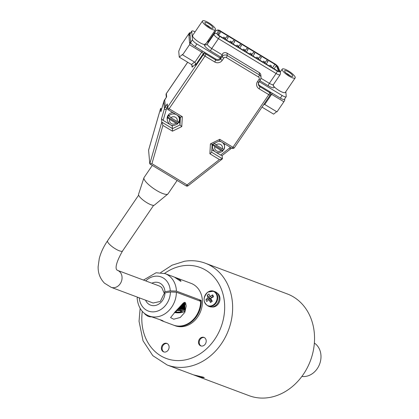 <?xml version="1.0" encoding="UTF-8"?>
<svg xmlns="http://www.w3.org/2000/svg" width="419" height="419" viewBox="0 0 419 419"><rect width="100%" height="100%" fill="white"/><g stroke="black" fill="none" stroke-linecap="round" stroke-linejoin="round"><path stroke-width="0.63" d="M301.874 376.43A18.111 15.053 -69.5 0 0 319 365.572A18.111 15.053 -69.5 0 0 316.492 344.821A18.111 15.053 -69.5 0 0 314.365 343.082M194.62 375.262L200.413 377.21L204.278 377.713L203.472 377.205L193.772 374.921M151.505 316.89A7.573 6.29 110.5 0 1 151.013 316.832M217.1 292.975A7.573 6.29 110.5 0 1 216.487 305.739A7.573 6.29 110.5 0 1 211.857 306.965M173.681 325.191A22.642 18.813 -69.5 0 0 173.985 325.306L175.152 325.746A22.642 18.813 -69.5 0 0 183.475 326.527A22.642 18.813 -69.5 0 0 202.026 306.32A22.642 18.813 -69.5 0 0 191.033 283.338L165.065 273.612A22.642 18.813 110.5 0 1 176.43 291.121L170.255 290.865L164.966 291.724A11.957 9.936 -69.5 0 0 154.585 282.333A11.957 9.936 -69.5 0 0 151.856 283.202M173.985 325.306A22.642 18.813 -69.5 0 0 182.307 326.087A22.642 18.813 -69.5 0 0 201.24 300.758L199.805 300.994M165.165 343.255A4.53 3.761 -69.5 0 0 161.456 347.293A4.53 3.761 -69.5 0 0 163.656 351.892A4.53 3.761 -69.5 0 0 165.322 352.044A4.53 3.761 -69.5 0 0 169.03 348.006A4.53 3.761 -69.5 0 0 166.83 343.407A4.53 3.761 -69.5 0 0 165.165 343.255M164.023 352.002A4.53 3.761 110.5 0 1 162.221 347.335A4.53 3.761 110.5 0 1 165.882 343.522A4.53 3.761 110.5 0 1 167.181 343.564M202.267 337.237A4.53 3.761 -69.5 0 0 198.559 341.281A4.53 3.761 -69.5 0 0 200.753 345.874A4.53 3.761 -69.5 0 0 202.419 346.031A4.53 3.761 -69.5 0 0 206.132 341.988A4.53 3.761 -69.5 0 0 203.933 337.395A4.53 3.761 -69.5 0 0 202.267 337.237M201.12 345.984A4.53 3.761 110.5 0 1 199.318 341.323A4.53 3.761 110.5 0 1 202.985 337.505A4.53 3.761 110.5 0 1 204.283 337.552M175.032 277.357C179.243 279.075 181.108 280.379 180.62 281.264L174.561 277.205M181.081 281.17L180.62 281.264M215.136 291.718A7.956 6.61 110.5 0 1 219.137 298.113A7.956 6.61 110.5 0 1 215.314 305.723A7.956 6.61 110.5 0 1 209.552 306.624L208.143 306.095A7.956 6.61 110.5 0 0 213.905 305.194A7.956 6.61 110.5 0 0 217.728 297.584A7.956 6.61 110.5 0 0 213.727 291.195L215.136 291.718M145.55 300.182A11.957 9.936 -69.5 0 0 156.868 305.042A11.957 9.936 -69.5 0 0 164.986 292.85L164.012 293.824L160.341 301.455L153.097 303L111.155 287.319A9.056 7.526 -69.5 0 0 120.735 282.883A9.056 7.526 -69.5 0 0 119.687 271.732A9.056 7.526 -69.5 0 0 117.503 270.355L159.466 286.046L161.65 287.424L163.991 292.698L164.824 293.007M216.492 294.452A7.647 6.358 110.5 0 1 213.475 304.823A7.647 6.358 110.5 0 1 204.75 302.602A7.647 6.358 110.5 0 1 207.766 292.226A7.647 6.358 110.5 0 1 216.492 294.452M148.85 315.889A7.647 6.358 110.5 0 1 148.598 315.879A7.647 6.358 110.5 0 1 144.33 313.25M211.417 299.774L211.181 300.481L208.924 299.632A12.952 5.536 155.6 0 0 206.792 301.518A12.051 9.904 -157.3 0 1 206.31 300.575A12.051 9.904 -157.3 0 1 205.928 299.606L210.317 298.569L211.427 299.768M212.124 297.558L212.726 294.887A12.051 3.535 74 0 1 213.166 295.814A12.051 3.535 74 0 1 213.59 296.799A12.952 5.536 155.6 0 0 210.705 298.396A12.952 4.614 55.2 0 0 212.302 301.23A12.051 2.902 139.8 0 1 210.521 302.466A12.952 4.614 55.2 0 1 208.924 299.632M162.137 320.425L149.106 315.989A22.642 18.813 110.5 0 0 176.378 292.216L200.266 301.167L200.633 302.015A22.642 18.813 -69.5 0 1 173.377 325.081L162.232 320.907L163.29 321.069L162.137 320.425M152.286 165.453L144.073 177.515A14.492 3.745 34.3 0 0 143.947 177.771L138.553 194.306A9.627 2.488 34.3 0 0 138.521 194.678A9.627 2.488 34.3 0 0 145.723 201.968A9.627 2.488 34.3 0 0 154.417 205.111L167.83 194.039A14.492 3.745 34.3 0 0 168.024 193.829L177.132 180.458M143.947 177.771A14.492 3.745 34.3 0 0 143.895 178.332A14.492 3.745 34.3 0 0 154.742 189.304A14.492 3.745 34.3 0 0 167.83 194.039M174.33 312.516A5.903 1.409 179 0 0 183.464 312.061A5.903 1.409 179 0 0 184.114 311.673A5.903 1.409 179 0 0 182.454 310.338A5.903 1.409 179 0 0 176.671 310.102M172.853 112.554A6.096 5.761 175 0 0 167.155 118.839L167.281 120.253A6.096 5.761 -5 0 1 167.731 117.545L167.689 117.074A6.096 5.761 -5 0 1 168.873 115.34L168.915 115.812A6.096 5.761 -5 0 1 176.446 114.722M212.47 144.293A6.096 5.761 175 0 0 212.323 146.121L212.443 147.535A6.096 5.761 -5 0 1 212.894 144.833L212.857 144.361A6.096 5.761 175 0 1 213.014 144.021M178.976 121.887L179.426 119.185A6.096 5.761 -5 0 1 178.976 121.887L177.164 121.468L170.847 117.65L168.915 115.812M295.264 77.478A7.825 2.022 -145.7 0 1 295.17 77.918A7.825 2.022 -145.7 0 1 288.241 75.635A7.825 2.022 -145.7 0 1 282.139 69.549A7.825 2.022 -145.7 0 1 282.233 69.109A7.825 2.022 -145.7 0 1 289.162 71.398A7.825 2.022 -145.7 0 1 295.264 77.478M295.17 77.918L285.318 92.384A7.825 2.022 -145.7 0 1 280.678 91.421A7.825 2.022 -145.7 0 1 273.995 86.607L273.141 85.445M202.408 21.39A7.825 2.022 34.3 0 0 208.515 27.476A7.825 2.022 34.3 0 0 215.439 29.759A7.825 2.022 34.3 0 0 215.539 29.32A7.825 2.022 34.3 0 0 209.432 23.234A7.825 2.022 34.3 0 0 202.508 20.95A7.825 2.022 34.3 0 0 202.408 21.39M202.508 20.95L192.656 35.411A7.825 2.022 34.3 0 0 192.562 35.851A7.825 2.022 34.3 0 0 197.187 40.921A7.825 2.022 34.3 0 0 204.414 44.508L205.776 43.644M214.078 143.094L216.01 144.932L222.332 148.75L224.123 149.269L224.589 146.467A6.096 5.761 -5 0 1 224.139 149.174M284.569 71.02A4.928 1.273 -145.7 0 1 288.56 71.911A4.928 1.273 -145.7 0 1 292.834 76.012A4.928 1.273 -145.7 0 1 292.431 76.468A4.928 1.273 -145.7 0 1 287.984 74.566A4.928 1.273 -145.7 0 1 284.585 71.125A4.928 1.273 -145.7 0 1 284.569 71.02M289.78 75.645A3.116 0.807 34.3 0 0 286.324 73.294M204.844 22.856A4.928 1.273 -145.7 0 1 208.835 23.752A4.928 1.273 -145.7 0 1 213.103 27.853A4.928 1.273 -145.7 0 1 212.705 28.309A4.928 1.273 -145.7 0 1 208.259 26.407A4.928 1.273 -145.7 0 1 204.86 22.961A4.928 1.273 -145.7 0 1 204.844 22.856M210.05 27.481A3.116 0.807 34.3 0 0 206.598 25.13M218.069 34.447A1.666 0.429 34.3 0 0 219.514 35.83L277.163 70.654A1.666 0.429 34.3 0 0 278.494 71.052A1.666 0.429 34.3 0 0 278.488 70.858L276.299 65.605A1.666 0.429 34.3 0 0 274.88 64.322L220.876 31.703A1.666 0.429 34.3 0 0 219.551 31.305A1.666 0.429 34.3 0 0 219.54 31.32L218.079 34.368A1.666 0.429 34.3 0 0 218.069 34.447M270.166 65.134L271.554 66.029L270.166 65.134M256.92 57.136L258.308 58.026L256.92 57.136M243.675 49.133L245.063 50.023L243.675 49.133M230.424 41.13L231.812 42.02L230.424 41.13M266.625 60.498L268.013 61.389L266.625 60.498M253.375 52.495L254.762 53.386L253.375 52.495M233.503 40.491L234.891 41.381L233.503 40.491M226.883 36.49L228.271 37.38L226.883 36.49M240.129 44.493L241.517 45.383L240.129 44.493M260 56.497L261.388 57.387L260 56.497M223.804 37.129L225.192 38.019L223.804 37.129M237.049 45.132L238.437 46.022L237.049 45.132M250.295 53.134L251.683 54.025L250.295 53.134M263.546 61.132L264.934 62.028L263.546 61.132M246.754 48.494L248.142 49.384L246.754 48.494M273.01 396.73A54.339 45.158 -69.5 0 0 313.962 346.801A54.339 45.158 -69.5 0 0 287.225 293.908L205.32 263.226A54.339 45.158 110.5 0 1 232.058 316.125A54.339 45.158 110.5 0 1 191.106 366.049A54.339 45.158 110.5 0 1 187.183 366.876A54.339 45.158 110.5 0 1 167.202 365.001L249.106 395.683A54.339 45.158 -69.5 0 0 273.01 396.73M259.214 81.653L282.128 95.49A5.07 1.309 34.3 0 0 286.177 96.695L284.401 99.303A5.07 1.309 -145.7 0 1 284.291 99.403L284.815 99.717L284.538 99.104M190.111 35.662L188.869 34.913L189.613 43.398L190.399 42.24L190.708 42.424A5.07 1.309 -145.7 0 1 190.697 42.377L192.473 39.774A5.07 1.309 34.3 0 0 196.872 43.99L220.342 58.168A3.624 3.425 175 0 1 215.549 58.948L195.097 46.593A5.07 1.309 -145.7 0 1 190.959 43.026A5.07 1.309 -145.7 0 1 190.708 42.424M195.076 31.865A5.07 1.309 34.3 0 0 191.797 31.095A5.07 1.309 34.3 0 0 191.734 31.383L189.964 33.986A5.07 1.309 -145.7 0 1 189.959 33.939L189.655 33.756L188.869 34.913M212.857 144.361L222.913 150.437L222.955 150.908L221.148 150.484L214.827 146.666L212.894 144.833M284.815 99.717A1.812 0.361 121.1 0 1 283.878 101.754L271.638 94.354L264.74 104.478L276.985 111.878L283.878 101.754M276.629 111.663L273.628 114.146L262.011 107.133M189.655 33.756L189.561 32.698L181.684 44.267L178.735 51.249L179.253 57.141L182.574 54.397L182.611 54.868L189.508 44.744A1.812 0.361 -58.9 0 0 190.441 42.712L190.399 42.24M189.964 33.986L190.697 42.377M189.959 33.939A5.07 1.309 -145.7 0 1 190.027 33.703L191.797 31.095M189.561 32.698L190.378 33.185M167.731 117.545L169.664 119.384L175.985 123.202L177.75 123.767C172.707 126.889 169.218 125.716 167.281 120.253M258.35 83.664A3.624 3.425 175 0 0 259.906 85.743L280.353 98.093L282.128 95.49M284.291 99.403A5.07 1.309 -145.7 0 1 280.353 98.093M222.955 150.908L222.913 151.049C217.87 154.171 214.381 152.998 212.443 147.535M222.913 150.437A6.096 5.761 175 0 0 223.751 149.363M286.177 96.695A5.07 1.309 34.3 0 0 286.235 96.412L285.821 91.646M191.734 31.383L192.473 39.774M195.647 63.463L195.374 64.4L192.054 67.145L192.326 65.919L191.499 64.536L179.253 57.141M182.611 54.868L194.856 62.269L195.699 63.782L195.443 65.217L195.374 64.4M167.689 117.074L177.75 123.155L177.792 123.626M178.588 122.081A6.096 5.761 -5 0 1 177.75 123.155M220.342 58.168L220.294 57.628A3.624 3.425 175 0 0 220.509 57.345L222.086 55.036A3.624 3.425 -5 0 1 222.756 54.297L222.683 53.475A3.624 3.425 -5 0 1 227.019 53.15L227.229 55.507L259.434 74.964L259.225 72.607L227.019 53.15M259.225 72.607A3.624 3.425 -5 0 1 260.864 75.184L261.074 77.541A3.624 3.425 -5 0 0 259.434 74.964A1.812 0.361 121.1 0 1 258.502 76.996L226.291 57.544A1.812 1.713 175 0 0 223.788 58.073L222.211 60.388A5.437 5.138 -5 0 1 214.701 61.97L204.98 56.099A1.812 0.466 -145.7 0 1 203.409 54.59A1.812 1.713 -5 0 1 205.912 54.061A1.812 0.361 121.1 0 1 204.98 56.099L169.124 108.741A1.812 0.361 121.1 0 1 168.134 109.705A1.812 1.812 0 0 1 167.265 108.312A1.812 1.713 175 0 1 167.553 107.238A1.812 0.466 34.3 0 0 169.124 108.741L182.317 116.712L181.778 126.596L172.471 131.178L162.933 125.417L151.929 163.677L149.782 163.866L148.588 150.122L160.592 108.406L160.912 111.648M222.044 142.271A6.096 5.761 -5 0 1 224.589 146.467L224.464 145.053A6.096 5.761 175 0 0 224.097 143.508M263.954 104.284L264.74 104.478M209.238 40.392L208.5 39.946M166.458 93.406A1.812 0.466 34.3 0 0 166.374 93.463A1.812 0.466 34.3 0 0 166.353 93.568L166.642 96.868L166.353 97.292M166.642 96.868L164.693 99.727A7.243 6.851 175 0 0 163.782 101.66L164.405 108.731A1.812 0.555 16 0 0 166.202 109.752L163.143 120.379L161.498 118.828L164.405 108.731A7.243 6.851 -5 0 1 165.316 106.798L167.26 103.938L167.265 108.312M176.881 114.989A6.096 5.761 -5 0 1 179.426 119.185L179.301 117.77A6.096 5.761 175 0 0 178.934 116.225M177.756 123.212L179.735 122.238L179.976 124.946L181.778 126.596M179.735 122.238L180.029 116.891M230.675 148.761A1.812 0.335 -128.1 0 1 230.644 148.871L222.091 155.58L220.593 155.082L216.324 152.5M214.324 151.29L211.831 149.787M163.143 120.379L169.156 124.008M171.156 125.218L172.288 125.899L172.921 125.59M172.288 125.899L172.471 131.178M151.929 163.677L187.078 184.91L219.415 159.534L209.882 153.778L210.422 143.895L219.734 139.312L219.572 140.7M231.89 148.143A1.812 0.361 -58.9 0 0 231.937 148.247L219.587 140.784L212.056 144.497M210.422 143.895L212.124 144.366M209.882 153.778L211.689 152.27L222.426 158.754L222.143 155.538M211.695 152.296L212.119 144.466L211.695 152.296M219.415 159.534L222.327 158.927L188.147 185.748A1.812 0.335 51.9 0 1 187.078 184.91A1.812 0.361 -58.9 0 1 186.094 185.874A1.812 1.812 0 0 0 188.147 185.748M186.041 185.769A1.812 0.361 -58.9 0 0 186.094 185.874L149.782 163.866L161.786 122.128L162.933 125.417M182.317 116.712L180.484 117.163L168.134 109.705M161.65 109.024L160.592 108.406M180.4 117.116L179.976 124.946L172.523 128.612L161.786 122.128L161.498 118.828M175.21 311.61L176.378 312.087L180.311 312.035L182.207 311.238M176.09 310.709L176.352 310.599L176.279 312.312L175.027 311.799M180.285 310.542L180.416 312.255L176.279 312.312M176.352 310.599L180.495 310.542L182.527 311.369L180.416 312.255M177.588 309.149L177.588 309.164A6.631 1.582 -1 0 1 177.588 309.164L177.745 309.154A6.631 1.582 -1 0 1 178.169 309.143L178.332 309.138A6.631 1.582 -1 0 1 178.756 309.133L178.918 309.133A6.631 1.582 -1 0 1 179.342 309.138L179.5 309.143A6.631 1.582 -1 0 1 179.919 309.159L180.07 309.164A6.631 1.582 -1 0 1 180.479 309.185L180.631 309.196A6.631 1.582 -1 0 1 181.029 309.227L181.17 309.243A6.631 1.582 -1 0 1 181.553 309.28L181.694 309.295A6.631 1.582 -1 0 1 182.056 309.342L182.186 309.363A6.631 1.582 -1 0 1 182.527 309.421L182.653 309.442A6.631 1.582 -1 0 1 182.967 309.505L183.082 309.531A6.631 1.582 -1 0 1 183.37 309.599L183.475 309.625A6.631 1.582 -1 0 1 183.737 309.704L183.831 309.735A6.631 1.582 -1 0 1 184.061 309.814L184.14 309.845A6.631 1.582 -1 0 1 184.339 309.934L184.407 309.966A6.631 1.582 -1 0 1 184.57 310.06L184.627 310.091A6.631 1.582 -1 0 1 184.753 310.186L184.795 310.222A6.631 1.582 -1 0 1 184.889 310.322L184.915 310.359A6.631 1.582 -1 0 1 184.973 310.458L184.983 310.495A6.631 1.582 -1 0 1 184.999 310.599L184.999 310.636A6.631 1.582 -1 0 1 184.978 310.741L184.968 310.778A6.631 1.582 -1 0 1 184.91 310.877L184.879 310.919A6.631 1.582 -1 0 1 184.805 310.998A6.631 1.582 -1 0 1 184.784 311.018L184.742 311.055M210.741 298.469L210.317 298.569L210.872 298.731M211.574 300.02L211.181 300.481L211.653 300.156M212.182 297.521L209.835 296.49A12.952 4.614 55.2 0 1 208.997 293.939A12.051 10.538 8.6 0 0 207.216 295.175L210.317 298.569L212.024 297.61M184.999 310.636L184.873 303.424A6.631 1.582 -1 0 0 184.858 303.319L184.983 310.495M184.915 310.359L184.789 303.183A6.631 1.582 -1 0 1 184.847 303.283L184.973 310.458M184.795 310.222L184.669 303.047A6.631 1.582 -1 0 1 184.763 303.147L184.889 310.322M184.627 310.091L184.501 302.916A6.631 1.582 -1 0 1 184.627 303.01L184.753 310.186M184.407 309.966L184.281 302.79A6.631 1.582 -1 0 1 184.444 302.885L184.57 310.06M184.14 309.845L184.014 302.67A6.631 1.582 -1 0 1 184.213 302.759L184.339 309.934M183.873 302.618A6.631 1.582 -1 0 1 183.936 302.638L184.061 309.814M183.831 309.735L183.705 302.733M183.616 302.801L183.737 309.704M183.475 309.625L183.36 303.01M183.26 303.099L183.37 309.599M183.082 309.531L182.972 303.361M182.862 303.466L182.967 309.505M182.653 309.442L182.553 303.775M182.433 303.901L182.527 309.421M182.186 309.363L182.097 304.246M181.966 304.388L182.056 309.342M181.694 309.295L181.616 304.77M181.17 309.243L181.102 305.325M181.045 309.4L180.977 305.467M180.961 305.482L181.029 309.227M180.631 309.196L180.573 305.912M180.51 309.358L180.453 306.043M180.427 306.074L180.479 309.185M180.07 309.164L180.023 306.514M179.961 309.327L179.913 306.635M179.871 306.682L179.919 309.159M179.5 309.143L179.463 307.132M179.4 309.311L179.363 307.237M179.311 307.3L179.342 309.138M178.918 309.133L178.892 307.75M178.829 309.301L178.803 307.845M178.735 307.918L178.756 309.133M178.332 309.138L178.316 308.368M178.253 309.306L178.243 308.452M178.159 308.536L178.169 309.143M177.682 309.327L177.677 309.049M207.216 295.175A12.952 4.614 55.2 0 0 208.06 297.726L210.317 298.569L211.181 300.481L210.521 302.466M184.894 304.466A7.924 1.891 179 0 0 185.957 303.854M184.585 302.303L176.766 310.008L170.564 317.592L173.707 319.215L180.27 317.466L184.852 312.323L186.219 306.011L185.376 302.602L184.585 302.303M159.974 319.739L162.232 320.907M208.06 297.726A12.952 5.536 155.6 0 0 205.928 299.606M212.726 294.887A12.952 5.536 155.6 0 0 209.835 296.49M149.106 315.989C142.072 313.286 138.071 307.274 137.107 297.961L137.935 297.333M164.986 292.85L170.402 291.97L176.378 292.216M164.966 291.724L163.991 292.698M151.29 316.811A7.956 6.61 110.5 0 1 148.714 316.486L147.305 315.963A7.956 6.61 110.5 0 0 149.882 316.282M137.259 297.081L137.652 297.328M176.43 291.121L201.041 300.339L201.24 300.758M164.536 273.424A48.541 40.339 110.5 0 1 182.417 265.85A48.541 40.339 110.5 0 1 224.668 306.268A48.541 40.339 110.5 0 1 184.061 360.12A48.541 40.339 110.5 0 1 142.308 311.338M170.255 290.865A18.148 15.084 -69.5 0 0 154.48 276.315A18.148 15.084 -69.5 0 0 145.697 280.898M207.965 292.09A7.956 6.61 110.5 0 1 213.727 291.195L207.819 292.09C202.754 297.563 202.859 302.23 208.143 306.095M117.503 270.355L116.969 270.051C118.32 270.323 111.475 270.438 122.563 250.96L153.616 205.352M111.155 287.319L104.451 283.139C98.606 277.121 98.02 270.407 98.146 266.589L99.282 258.465C100.838 252.51 103.603 246.613 107.589 240.768L107.589 240.768A9.056 2.341 34.3 0 0 109.909 244.722A9.056 2.341 34.3 0 0 117.498 250.002A9.056 2.341 34.3 0 0 122.563 250.96M218.676 141.24A6.096 5.761 -5 0 1 221.614 142.01M177.164 121.468A3.923 3.708 175 0 0 170.847 117.65M268.26 85.775A2.174 0.435 121.1 0 1 269.38 83.334A5.07 1.309 34.3 0 0 273.429 84.538L273.188 85.743A2.174 1.954 -22.6 0 0 274.01 86.644A7.243 1.87 -145.7 0 1 274.131 87.089A7.243 1.87 -145.7 0 1 268.26 85.775L259.859 80.699M222.332 148.75A3.923 3.708 175 0 0 216.01 144.932M279.546 71.581A2.896 0.749 34.3 0 0 279.499 71.403L277.31 66.155A2.896 0.749 34.3 0 0 274.848 63.924L220.844 31.299A2.896 0.749 34.3 0 0 218.514 30.639L217.058 33.682A2.896 0.749 34.3 0 0 219.551 36.233L277.2 71.057A2.896 0.749 34.3 0 0 279.546 71.581M280.426 72.655A2.174 1.954 157.4 0 0 279.499 71.403M274.115 68.816L276.299 65.605M272.491 67.836L274.88 64.322M218.556 35.117L220.876 31.703M278.31 71.12L278.488 70.858M277.31 66.155A2.174 1.954 -22.6 0 1 278.137 67.056C278.483 66.715 275.445 64.023 274.791 63.798L220.787 31.179C218.922 29.649 217.178 29.629 215.555 31.126A5.07 1.309 -145.7 0 1 215.596 31.069M218.514 30.639A2.174 2.1 -154.4 0 0 215.528 31.168A5.07 1.309 -145.7 0 1 215.555 31.126L208.856 40.957A5.07 1.309 34.3 0 0 208.83 41.004L207.368 44.053A5.07 1.309 34.3 0 0 211.731 48.51L222.222 54.847M278.137 67.056L280.321 72.304L280.531 73.126L280.128 74.702A5.07 1.309 -145.7 0 1 276.079 73.498L218.43 38.674A5.07 1.309 -145.7 0 1 214.067 34.217L215.528 31.168L208.83 41.004A2.174 2.1 25.6 0 1 207.164 41.91M220.708 57.052L210.61 50.95A7.243 1.87 -145.7 0 1 204.378 44.582A2.174 2.1 25.6 0 0 207.368 44.053L214.067 34.217A2.174 2.1 25.6 0 1 217.058 33.682M210.61 50.95A2.174 0.435 121.1 0 1 211.731 48.51L218.43 38.674A2.174 0.435 -58.9 0 0 219.551 36.233M261.053 78.306L269.38 83.334L276.079 73.498A2.174 0.435 -58.9 0 0 277.2 71.057M214.827 146.666A3.923 3.708 175 0 0 221.148 150.484M190.441 42.712L190.959 43.026M208.887 40.921A5.07 1.309 34.3 0 0 208.856 40.957L208.086 41.664M169.664 119.384A3.923 3.708 175 0 0 175.985 123.202M272.287 93.222A1.812 0.361 121.1 0 1 271.638 94.354A1.812 0.466 -145.7 0 0 270.533 93.872L270.454 92.95A1.812 1.713 -5 0 0 269.632 91.661A3.624 0.938 34.3 0 1 269.632 91.62M194.856 62.269L201.754 52.145L189.508 44.744M167.26 103.938L167.553 107.238L203.409 54.59L203.325 53.648A1.812 0.466 -145.7 0 0 201.754 52.145A1.812 0.361 -58.9 0 0 202.403 51.008M264.326 104.315L263.425 105.064M196.872 43.99L195.097 46.593M207.567 41.324A7.243 1.87 -145.7 0 1 208.212 41.512M191.499 64.536L194.505 62.054M195.443 65.217L203.325 53.648A1.812 1.713 -5 0 1 205.829 53.119A3.624 0.938 34.3 0 0 205.823 53.072M259.906 85.743L259.995 86.733L269.716 92.604A1.812 1.713 -5 0 1 270.538 93.893A1.812 1.812 0 0 1 270.229 95.071A1.812 0.466 -145.7 0 1 268.783 94.642A1.812 0.361 -58.9 0 0 269.716 92.604L269.632 91.661M167.223 107.809L166.888 108.301A1.812 0.466 34.3 0 1 165.316 106.798L164.693 99.727A1.812 0.466 -145.7 0 1 164.714 99.622A1.812 0.466 -145.7 0 1 164.803 99.565M187.691 62.237L166.353 93.568A1.812 1.713 175 0 0 166.065 94.642L166.301 97.297M192.054 67.145L191.85 64.825M205.829 53.119L205.912 54.061L215.633 59.938L215.549 58.948M258.827 82.161A3.624 3.425 175 0 0 259.995 86.733A1.812 0.361 -58.9 0 1 259.062 88.77A5.437 5.138 -5 0 1 257.46 81.679A1.812 0.466 34.3 0 0 258.905 82.108L260.482 79.793L261.074 77.541M270.25 94.972A1.812 0.466 -145.7 0 1 270.229 95.071L234.373 147.713A1.812 0.466 34.3 0 1 232.927 147.284L268.783 94.642L259.062 88.77M234.373 147.713A1.812 1.812 0 0 1 231.937 148.247A1.812 0.361 -58.9 0 0 232.927 147.284L219.734 139.312M220.509 57.345L220.64 58.88L222.217 56.565L222.086 55.036M214.701 61.97A1.812 0.361 121.1 0 0 215.633 59.938A3.624 3.425 175 0 0 220.64 58.88A1.812 0.466 34.3 0 0 222.211 60.388M223.788 58.073A1.812 0.466 34.3 0 1 222.217 56.565A3.624 3.425 -5 0 1 227.229 55.507A1.812 0.361 121.1 0 1 226.291 57.544M220.593 155.082L229.575 148.033A5.437 5.138 175 0 0 230.356 147.289M231.555 148.017L230.644 148.871A1.812 0.335 -128.1 0 1 229.575 148.033M160.88 111.758L163.782 101.66A1.812 0.555 -164 0 1 163.787 101.592A1.812 0.555 -164 0 1 163.824 101.529M166.888 108.301A5.437 5.138 175 0 0 166.202 109.752M257.46 81.679L259.036 79.364A1.812 0.466 34.3 0 0 260.482 79.793M259.036 79.364A1.812 1.713 175 0 0 258.502 76.996M161.634 109.087L160.587 108.458L148.583 150.196M139.244 297.82A18.295 15.204 -69.5 0 0 155.444 311.642A18.295 15.204 -69.5 0 0 170.402 291.97M198.957 300.674L201.041 300.339M205.32 263.226C198.658 260.765 191.719 260.11 184.512 261.262L172.036 265.196L160.65 272.601M165.065 273.612L156.098 272.759L143.471 280.065M107.589 240.768L138.637 195.165M215.439 29.759L205.708 44.047M271.554 66.029L270.957 66.904M258.308 58.026L257.711 58.906M245.063 50.023L244.46 50.903M231.812 42.02L231.215 42.9M268.013 61.389L266.206 64.039M254.762 53.386L252.961 56.036M234.891 41.381L233.09 44.032M228.271 37.38L226.464 40.03M241.517 45.383L239.71 48.033M261.388 57.387L259.581 60.037M225.192 38.019L224.589 38.899M238.437 46.022L237.84 46.902M251.683 54.025L251.086 54.905M264.934 62.028L264.331 62.908M248.142 49.384L246.335 52.035M246.765 48.447L244.906 51.17M263.556 61.09L262.902 62.043M250.305 53.087L249.656 54.041M237.06 45.084L236.41 46.038M223.814 37.082L223.165 38.035M260.01 56.45L258.156 59.173M240.139 44.445L238.285 47.169M226.894 36.443L225.034 39.166M233.514 40.444L231.66 43.167M253.385 52.448L251.531 55.172M266.636 60.451L264.777 63.175M230.434 41.083L229.785 42.036M243.685 49.086L243.03 50.039M256.931 57.089L256.281 58.042M270.176 65.086L269.527 66.045M280.128 74.702L273.429 84.538M282.233 69.109L280.222 72.063M166.458 97.061L163.787 101.592L160.886 111.695M187.66 62.216L166.374 93.463A1.812 1.812 0 0 0 166.065 94.642M258.355 84.156L258.905 82.108M184.114 311.673L184.805 310.998M144.057 313.03L147.305 315.963M140.124 308.384L139.045 321.284L143.047 340.825L152.82 355.673L167.202 365.001"/></g></svg>
